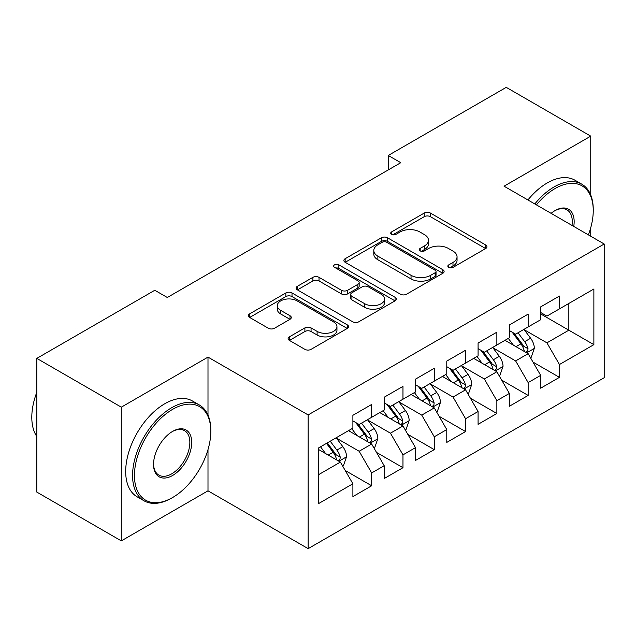 <?xml version="1.0" encoding="UTF-8"?>
<svg xmlns="http://www.w3.org/2000/svg" width="636" height="636" viewBox="0 0 636 636"><rect width="100%" height="100%" fill="white"/><g stroke="black" fill="none" stroke-linecap="round" stroke-linejoin="round"><path stroke-width="0.95" d="M448.746 267.366A3.045 1.757 0 0 0 453.047 267.366L485.689 248.525A4.341 2.504 0 0 0 486.961 246.752A4.341 2.504 0 0 0 485.689 244.979L430.397 213.052A4.341 2.504 0 0 0 424.252 213.052L391.609 231.901A3.045 1.757 0 0 0 390.719 233.142A3.045 1.757 0 0 0 391.609 234.382A3.045 1.757 0 0 0 395.91 234.382L400.131 231.941A13.905 8.03 0 0 1 419.792 231.941L424.403 234.605A13.905 8.03 0 0 1 428.473 240.281A13.905 8.03 0 0 1 424.403 245.957L420.181 248.39A3.045 1.757 0 0 0 419.291 249.638A3.045 1.757 0 0 0 420.181 250.878A3.045 1.757 0 0 0 424.482 250.878L428.704 248.438A13.905 8.03 0 0 1 448.364 248.438L452.975 251.101A13.905 8.03 0 0 1 457.046 256.769A13.905 8.03 0 0 1 452.975 262.445L448.746 264.886A3.045 1.757 0 0 0 447.855 266.126A3.045 1.757 0 0 0 448.746 267.366L448.746 264.886M289.396 336.849A4.341 2.504 0 0 0 288.124 338.622A4.341 2.504 0 0 0 289.396 340.395L304.906 349.355A4.341 2.504 0 0 0 311.052 349.355L347.296 328.422A4.341 2.504 0 0 0 348.568 326.65A4.341 2.504 0 0 0 347.296 324.877L292.004 292.95A4.341 2.504 0 0 0 285.858 292.95L249.614 313.882A4.341 2.504 0 0 0 248.342 315.655A4.341 2.504 0 0 0 249.614 317.428L268.352 328.248A4.341 2.504 0 0 0 274.498 328.248L290.008 319.288A4.341 2.504 0 0 0 291.28 317.515A4.341 2.504 0 0 0 290.008 315.742L280.715 310.376A11.623 6.71 0 0 1 277.312 305.63A11.623 6.71 0 0 1 284.483 299.437A11.623 6.71 0 0 1 297.147 300.892L333.55 321.903A11.623 6.71 0 0 1 336.953 326.65A11.623 6.71 0 0 1 329.782 332.851A11.623 6.71 0 0 1 317.118 331.396L311.052 327.89A4.341 2.504 0 0 0 304.906 327.89L289.396 336.849L289.396 340.395M207.996 415.093L207.996 357.114L121.309 407.167L36.809 358.386L154.794 290.262L167.308 297.489L400.775 162.697L388.262 155.47L388.262 169.931M207.996 357.114L308.142 414.934L604.2 244.009L604.2 377.72L308.142 548.645L308.142 414.934M590.741 195.045L590.741 136.144L504.054 186.189L604.2 244.009M590.741 136.144L506.248 87.355L388.262 155.47M400.442 294.198A4.341 2.504 0 0 0 406.587 294.198L442.831 273.265A4.341 2.504 0 0 0 444.111 271.493A4.341 2.504 0 0 0 442.831 269.72L387.539 237.792A4.341 2.504 0 0 0 381.393 237.792L345.149 258.725A4.341 2.504 0 0 0 343.877 260.498A4.341 2.504 0 0 0 345.149 262.27L400.442 294.198M335.768 268.026A3.045 1.757 0 0 1 338.853 268.456L338.853 264.838L395.067 297.298A4.341 2.504 0 0 1 396.339 299.071A4.341 2.504 0 0 1 395.067 300.844L358.815 321.776A4.341 2.504 0 0 1 352.678 321.776L297.378 289.849L297.378 286.303A4.341 2.504 0 0 0 296.106 288.076A4.341 2.504 0 0 0 297.378 289.849M297.378 286.303L312.896 277.344A4.341 2.504 0 0 1 319.034 277.344L341.46 290.294A4.341 2.504 0 0 0 347.606 290.294L357.893 284.348A4.341 2.504 0 0 0 359.173 282.575A4.341 2.504 0 0 0 357.893 280.802L334.552 267.327A3.045 1.757 0 0 1 333.661 266.087A3.045 1.757 0 0 1 335.538 264.465A3.045 1.757 0 0 1 338.853 264.838M540.672 313.938L568.838 330.195L568.838 303.452L593.873 288.998L559.449 308.873L559.449 296.05L540.672 306.886L540.672 319.717L528.15 326.944L528.15 314.112L509.372 324.956L509.372 337.788L496.859 345.014L496.859 332.183L478.081 343.027L478.081 355.85L465.56 363.077L465.56 350.253L446.782 361.089L446.782 373.92L434.261 381.147L434.261 368.324L415.483 379.159L415.483 391.991L402.97 399.217L402.97 386.386L384.192 397.23L384.192 410.061L371.67 417.288L371.67 404.456L352.893 415.3L352.893 428.123L318.469 447.998L318.469 503.656L352.893 483.781L340.379 462.094L318.469 449.445M593.873 288.998L593.873 344.648L559.449 364.523L546.928 342.844L524.239 329.742M533 362.091L559.449 377.355L559.449 364.523M559.449 377.355L540.672 388.199L540.672 375.367L528.15 382.594L515.629 360.914L492.94 347.812M501.709 380.153L528.15 395.425L528.15 382.594M528.15 395.425L509.372 406.269L509.372 393.438L496.859 400.664L484.338 378.984L461.649 365.883M470.409 398.223L496.859 413.495L496.859 400.664M496.859 413.495L478.081 424.331L478.081 411.508L465.56 418.734L453.039 397.047L430.349 383.953M439.118 416.294L465.56 431.558L465.56 418.734M465.56 431.558L446.782 442.402L446.782 429.57L434.261 436.797L421.748 415.117L399.058 402.016M407.819 434.364L434.261 449.628L434.261 436.797M434.261 449.628L415.483 460.472L415.483 447.641L402.97 454.867L390.448 433.188L367.759 420.086M376.52 452.427L402.97 467.698L402.97 454.867M402.97 467.698L384.192 478.542L384.192 465.711L371.67 472.938L359.157 451.258L336.468 438.156M345.229 470.497L371.67 485.769L371.67 472.938M371.67 485.769L352.893 496.605L352.893 483.781M352.893 420.897L359.157 424.514L371.67 417.288M318.469 474.742L340.379 462.094M384.192 402.834L390.448 406.444L402.97 399.217M359.157 451.258L371.67 444.031L348.512 430.659M384.192 465.711L371.67 444.031M415.483 384.764L421.748 388.373L434.261 381.147M390.448 433.188L402.97 425.961L379.811 412.589M415.483 447.641L402.97 425.961M446.782 366.694L453.039 370.311L465.56 363.077M421.748 415.117L434.261 407.891L411.102 394.519M446.782 429.57L434.261 407.891M478.081 348.623L484.338 352.241L496.859 345.014M453.039 397.047L465.56 389.82L442.402 376.448M478.081 411.508L465.56 389.82M509.372 330.561L515.629 334.17L528.15 326.944M484.338 378.984L496.859 371.75L473.693 358.386M509.372 393.438L496.859 371.75M540.672 312.491L546.928 316.1L559.449 308.873M515.629 360.914L528.15 353.688L504.992 340.316M540.672 375.367L528.15 353.688M36.809 358.386L36.809 492.089L121.309 540.878L207.996 490.825L308.142 548.645M121.309 407.167L121.309 540.878M590.741 236.242L590.741 227.728M546.928 342.844L568.838 330.195L593.873 344.648M207.996 490.825L207.996 449.628M449.962 267.796L452.975 266.063A13.905 8.03 0 0 0 457.046 260.386L457.046 256.769M428.473 240.281L428.473 243.89A13.905 8.03 0 0 1 424.403 249.566L421.398 251.307M485.626 248.557L430.397 216.669A4.341 2.504 0 0 0 424.252 216.669L392.825 234.811M442.775 273.297L387.539 241.41A4.341 2.504 0 0 0 381.393 241.41L345.205 262.302M435.151 272.733A3.045 1.757 0 0 0 436.042 271.493A3.045 1.757 0 0 0 435.151 270.252L386.616 242.229A3.045 1.757 0 0 0 382.315 242.229L377.864 244.804A13.905 8.03 0 0 0 373.793 250.473A13.905 8.03 0 0 0 377.864 256.149L411.039 275.309A13.905 8.03 0 0 0 430.699 275.309L435.151 272.733L435.151 276.35A3.045 1.757 0 0 0 436.042 275.11L436.042 271.493M373.793 250.473L373.793 254.09A13.905 8.03 0 0 0 377.864 259.766L377.864 256.149M435.151 276.35L430.699 278.918A13.905 8.03 0 0 1 411.039 278.918L377.864 259.766M297.441 289.881L312.896 280.961L312.896 277.344M359.173 282.575L359.173 286.192A4.341 2.504 0 0 1 357.893 287.965L347.606 293.904A4.341 2.504 0 0 1 341.46 293.904L319.034 280.961A4.341 2.504 0 0 0 312.896 280.961M338.853 268.456L395.012 300.876M364.73 303.73A11.623 6.71 0 0 0 377.394 305.185A11.623 6.71 0 0 0 384.573 298.984A11.623 6.71 0 0 0 381.163 294.237L368.339 286.836A4.341 2.504 0 0 0 362.194 286.836L351.907 292.775A4.341 2.504 0 0 0 350.635 294.548A4.341 2.504 0 0 0 351.907 296.32L364.73 303.73L364.73 307.339A11.623 6.71 0 0 0 377.394 308.794A11.623 6.71 0 0 0 384.573 302.593L384.573 298.984M350.635 294.548L350.635 298.165A4.341 2.504 0 0 0 351.907 299.938L351.907 296.32M364.73 307.339L351.907 299.938M336.953 326.65L336.953 330.267A11.623 6.71 0 0 1 329.782 336.46A11.623 6.71 0 0 1 317.118 335.005L311.052 331.507A4.341 2.504 0 0 0 304.906 331.507L289.452 340.427M277.312 305.63L277.312 309.247A11.623 6.71 0 0 0 280.715 313.993L280.715 310.376M289.952 319.32L280.715 313.993M347.24 328.454L292.004 296.567A4.341 2.504 0 0 0 285.858 296.567L249.67 317.459M530.464 357.694L531.219 357.265L534.343 348.226A11.726 6.773 -120 0 0 530.607 338.241L523.953 329.369M513.363 345.149L508.307 338.4M505.946 340.864L505.366 340.093M525.94 352.408L527.761 350.778L528.015 348.727A11.726 6.773 -120 0 0 524.66 341.675L518.006 332.803M514.214 333.351L522.426 344.315A5.978 3.45 60 0 1 523.508 346.127L528.015 348.727M512.155 332.159L520.9 343.845A11.726 6.773 60 0 1 524.263 350.897L524.493 351.573M499.173 375.765L499.92 375.335L503.052 366.296A11.726 6.773 -120 0 0 499.308 356.311L492.662 347.431M482.064 363.212L477.008 356.47M474.647 358.935L474.074 358.163M494.649 370.478L496.462 368.84L496.716 366.797A11.726 6.773 -120 0 0 493.361 359.745L486.715 350.865M482.915 351.422L491.127 362.385A5.978 3.45 60 0 1 492.216 364.197L496.716 366.797M480.856 350.229L489.609 361.908A11.726 6.773 60 0 1 492.964 368.967L493.202 369.643M467.873 393.835L468.629 393.398L471.753 384.367A11.726 6.773 -120 0 0 468.009 374.381L461.362 365.501M450.773 381.282L445.717 374.54M443.356 377.005L442.775 376.234M463.35 388.548L465.17 386.911L465.425 384.867A11.726 6.773 -120 0 0 462.062 377.808L455.416 368.936M451.624 369.492L459.836 380.447A5.978 3.45 60 0 1 460.917 382.268L465.425 384.867M449.557 368.3L458.31 379.978A11.726 6.773 60 0 1 461.664 387.03L461.903 387.714M588.395 234.883A53.996 31.172 120 0 0 593.245 210.58A53.996 31.172 120 0 0 555.069 188.542A53.996 31.172 120 0 0 536.442 204.887M534.812 203.949A55.324 31.943 -60 0 1 554.123 186.912A55.324 31.943 -60 0 1 581.789 184.17A55.324 31.943 -60 0 1 593.245 209.498L593.245 210.58M551.102 213.354A26.998 15.59 -60 0 1 555.069 210.58L555.069 210.58A26.998 15.59 -60 0 1 573.744 226.424M572.003 225.422A25.671 14.819 120 0 0 566.962 209.856A25.671 14.819 120 0 0 554.592 210.866M527.928 199.974A55.324 31.943 -60 0 1 547.238 182.937A55.324 31.943 -60 0 1 574.904 180.195L581.789 184.17M172.634 409.338A53.996 31.172 120 0 0 134.45 475.466A53.996 31.172 120 0 0 172.634 497.511L171.696 498.052A55.324 31.943 -60 0 1 144.03 500.794A55.324 31.943 -60 0 1 135.548 456.457A55.324 31.943 -60 0 1 171.696 407.708A55.324 31.943 -60 0 1 199.354 404.973A55.324 31.943 -60 0 1 210.81 430.294L210.81 431.383A53.996 31.172 120 0 0 172.634 409.338M172.634 431.383L172.634 431.383A26.998 15.59 -60 0 1 191.722 442.402A26.998 15.59 -60 0 1 172.634 475.466A26.998 15.59 -60 0 1 153.538 464.447A26.998 15.59 -60 0 1 172.634 431.383L172.634 431.383M153.546 463.89A25.671 14.819 120 0 0 158.857 475.116A25.671 14.819 120 0 0 171.696 473.844A25.671 14.819 120 0 0 188.463 451.218A25.671 14.819 120 0 0 184.527 430.652A25.671 14.819 120 0 0 172.157 431.661M36.809 436.511A55.324 31.943 -60 0 1 36.809 392.285M144.03 500.794L137.145 496.819A55.324 31.943 -60 0 1 128.663 452.482A55.324 31.943 -60 0 1 164.804 403.733A55.324 31.943 -60 0 1 192.47 400.998L199.354 404.973M171.696 498.052L172.634 497.511A53.996 31.172 120 0 0 210.81 431.383M436.582 411.905L437.33 411.468L440.462 402.437A11.726 6.773 -120 0 0 436.717 392.444L430.071 383.572M419.474 399.352L414.418 392.603M412.056 395.067L411.484 394.304M432.051 406.619L433.871 404.981L434.126 402.93A11.726 6.773 -120 0 0 430.771 395.878L424.125 387.006M420.324 387.555L428.537 398.518A5.978 3.45 60 0 1 429.626 400.33L434.126 402.93M418.265 386.37L427.018 398.049A11.726 6.773 60 0 1 430.373 405.1L430.612 405.784M405.283 429.968L406.038 429.538L409.163 420.499A11.726 6.773 -120 0 0 405.418 410.514L398.772 401.642M388.175 417.423L383.126 410.673M380.757 413.138L380.185 412.367M400.76 424.681L402.572 423.051L402.834 421A11.726 6.773 -120 0 0 399.472 413.949L392.825 405.076M389.033 405.625L397.246 416.588A5.978 3.45 60 0 1 398.327 418.401L402.834 421M386.966 404.432L395.719 416.119A11.726 6.773 60 0 1 399.074 423.171L399.313 423.846M373.992 448.038L374.739 447.609L377.864 438.57A11.726 6.773 -120 0 0 374.127 428.585L367.473 419.704M356.883 435.485L351.827 428.743M349.466 431.208L348.894 430.437M369.46 442.751L371.281 441.114L371.535 439.071A11.726 6.773 -120 0 0 368.18 432.019L361.534 423.139M357.734 423.695L365.946 434.658A5.978 3.45 60 0 1 367.036 436.471L371.535 439.071M355.675 422.503L364.42 434.181A11.726 6.773 60 0 1 367.783 441.241L368.021 441.917M342.693 466.108L343.44 465.671L346.572 456.64A11.726 6.773 -120 0 0 342.828 446.655L336.182 437.775M325.584 453.555L320.536 446.814M338.169 460.822L339.982 459.184L340.236 457.141A11.726 6.773 -120 0 0 336.881 450.081L330.235 441.209M327.294 442.902L334.647 452.721A5.978 3.45 60 0 1 335.736 454.541L340.236 457.141M326.483 443.379L333.129 452.252A11.726 6.773 60 0 1 336.484 459.303L336.722 459.987M452.975 266.063L452.975 262.445M420.181 250.878L420.181 248.39M424.403 249.566L424.403 245.957M391.609 234.382L391.609 231.901M424.252 216.669L424.252 213.052M430.397 216.669L430.397 213.052M485.689 248.525L485.689 244.979M345.149 262.27L345.149 258.725M381.393 241.41L381.393 237.792M387.539 241.41L387.539 237.792M442.831 273.265L442.831 269.72M411.039 278.918L411.039 275.309M430.699 278.918L430.699 275.309M319.034 280.961L319.034 277.344M341.46 293.904L341.46 290.294M347.606 293.904L347.606 290.294M357.893 287.965L357.893 284.348M395.067 300.844L395.067 297.298M304.906 331.507L304.906 327.89M311.052 331.507L311.052 327.89M317.118 335.005L317.118 331.396M290.008 319.288L290.008 315.742M249.614 317.428L249.614 313.882M285.858 296.567L285.858 292.95M292.004 296.567L292.004 292.95M347.296 328.422L347.296 324.877M526.68 352.837L534.272 348.456M524.66 341.675L530.607 338.241M516.003 346.668L520.9 343.845M495.388 370.907L502.973 366.527M493.361 359.745L499.308 356.311M484.704 364.738L489.609 361.908M464.089 388.97L471.681 384.589M462.062 377.808L468.009 374.381M453.412 382.808L458.31 379.978M432.79 407.04L440.382 402.66M430.771 395.878L436.717 392.444M422.113 400.879L427.018 398.049M401.499 425.11L409.083 420.73M399.472 413.949L405.418 410.514M390.822 418.941L395.719 416.119M370.2 443.181L377.792 438.8M368.18 432.019L374.127 428.585M359.523 437.012L364.42 434.181M338.909 461.243L346.493 456.863M336.881 450.081L342.828 446.655M328.224 455.082L333.129 452.252"/></g></svg>
